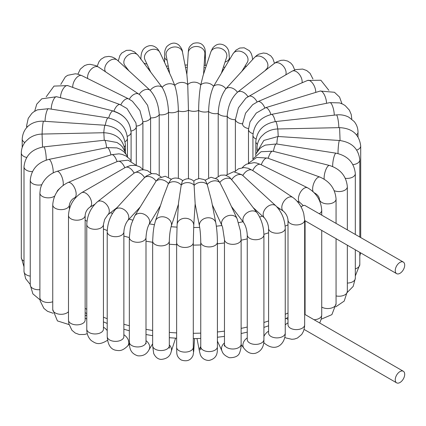 <?xml version="1.0" encoding="UTF-8"?>
<svg xmlns="http://www.w3.org/2000/svg" width="426" height="426" viewBox="0 0 426 426"><rect width="100%" height="100%" fill="white"/><g stroke="black" fill="none" stroke-linecap="round" stroke-linejoin="round"><path stroke-width="0.64" d="M301.081 206.951A6.688 3.861 -60 0 1 304.798 205.407L403.315 262.065A6.688 3.861 120 0 0 397.277 264.929A6.688 3.861 120 0 0 395.669 272.608A6.688 3.861 120 0 0 396.627 273.646A6.688 3.861 120 0 0 401.782 271.857A6.688 3.861 120 0 0 404.7 265.126A6.688 3.861 120 0 0 403.315 262.065M304.665 324.724A8.328 4.808 180 0 1 304.665 324.804L304.665 220.146A8.328 4.808 180 0 0 304.665 220.066L303.722 213.511C301.959 207.366 298.791 202.355 294.212 198.484L292.747 197.408A8.328 5.155 123.9 0 0 283.833 201.45A8.328 5.155 123.9 0 0 283.471 211.237L276.799 206.759M403.315 371.259A6.688 3.861 -60 0 1 404.7 374.321A6.688 3.861 -60 0 1 401.782 381.046A6.688 3.861 -60 0 1 396.627 382.841A6.688 3.861 -60 0 1 395.669 377.266A6.688 3.861 -60 0 1 403.315 371.259L305.559 314.825A6.688 3.861 120 0 0 304.665 314.585M284.824 337.328L286.213 338.02L291.863 339.298L294.504 339.043L297.454 338.026L301.741 334.431L303.536 331.188L304.489 327.472L304.665 324.857M302.093 82.788A8.328 4.808 60 0 0 300.884 76.834A8.328 4.808 60 0 0 292.108 71.185L245.946 98.076L238.411 107.815L235.381 119.701A8.328 4.808 0 0 0 242.57 123.854L245.557 113.183L252.693 104.674L257.783 101.67A8.328 4.036 66.9 0 1 264.844 107.948M326.513 103.305A8.328 3.179 73 0 0 325.672 98.118A8.328 3.179 73 0 0 320.192 91.047L265.536 107.725L256.292 113.044L250.009 121.9L248.486 129.392A8.328 4.808 0 0 0 253.012 133.668M264.86 70.828L266.708 68.804A8.328 6.012 42.5 0 0 264.887 58.996A8.328 6.012 42.5 0 0 254.796 57.196A8.328 6.012 42.5 0 0 254.423 57.563L225.913 88.752A8.328 6.012 42.5 0 1 237.447 92.272L237.564 92.176A8.328 5.469 52 0 1 247.921 96.707M285.777 74.843A8.328 5.469 52 0 0 284.653 68.027A8.328 5.469 52 0 0 274.275 63.458L237.564 92.176A8.328 5.469 52 0 0 237.447 92.272C231.281 98.166 227.867 106.149 227.196 116.218L227.196 173.994M253.108 207.547L264.573 218.08A8.328 5.756 132.6 0 1 264.684 209.73A8.328 5.756 132.6 0 1 275.84 205.817L242.101 174.862L233.709 171.699L225.785 175.315M231.403 206.45L243.89 222.974A8.328 6.23 142.9 0 1 244.556 215.236A8.328 6.23 142.9 0 1 257.176 212.931L236.323 185.331L229.539 177.227L225.977 175.374L224.539 175.049L220.743 175.219L215.785 178.206M212.302 204.853L221.983 225.7A8.328 6.566 155.1 0 1 223.235 218.943A8.328 6.566 155.1 0 1 230.812 215.284A8.328 6.566 155.1 0 1 237.085 218.692L225.562 193.857L219.837 182.52L217.42 179.255L211.03 177.243L205.023 180.203M195.151 203.905L199.496 226.179A8.328 6.757 169 0 1 201.189 220.78A8.328 6.757 169 0 1 209.773 217.872A8.328 6.757 169 0 1 215.844 222.99L211.461 200.54L207.233 184.469L205.486 180.576L204.027 179.559L199.389 178.521L195.832 179.57L193.83 181.114M252.639 170.512A8.328 5.155 123.9 0 0 252.426 170.352A8.328 5.155 123.9 0 0 242.841 175.501A8.328 5.756 132.6 0 0 231.792 179.506A8.328 6.23 142.9 0 0 219.837 182.52A8.328 6.566 155.1 0 0 207.233 184.469A8.328 6.757 169 0 0 194.267 185.315A8.328 6.795 -176.3 0 0 181.231 185.033L178.542 202.654L177.125 224.523A8.328 6.795 -176.3 0 1 182.908 218.533A8.328 6.795 -176.3 0 1 191.956 220.982A8.328 6.795 -176.3 0 1 193.745 225.604L195.161 203.729L193.846 181.13C190.076 178.052 186.253 177.993 182.387 180.949L181.231 185.033A8.328 6.683 -161.9 0 0 168.408 183.633L170.581 180.012C174.463 175.901 182.312 179.261 182.685 180.959M178.441 204.24L171.236 226.217A8.328 6.683 -161.9 0 0 166.987 217.947A8.328 6.683 -161.9 0 0 156.917 218.703A8.328 6.683 -161.9 0 0 155.415 221.03L163.11 197.542L168.408 183.633A8.328 6.417 -148.8 0 0 156.092 181.146L158.547 178.324L165.245 176.226L171.524 179.33M160.458 205.636L148.956 224.619A8.328 6.417 -148.8 0 0 145.969 215.354A8.328 6.417 -148.8 0 0 135.676 214.832A8.328 6.417 -148.8 0 0 134.712 215.987L156.092 181.146A8.328 6.012 -137.5 0 0 144.558 177.626L146.294 176.034L151.693 173.584L156.406 173.872L161.103 176.859M140.074 207.142L127.582 220.785A8.328 6.012 -137.5 0 0 127.209 212.696A8.328 6.012 -137.5 0 0 115.297 209.544L144.558 177.626A8.328 5.469 -128 0 0 134.179 173.052A8.328 5.469 -128 0 0 134.062 173.153A8.328 4.808 -120 0 0 125.281 167.503L81.568 192.738C73.464 198.127 69.103 205.683 68.485 215.402A8.328 4.808 180 0 0 76.813 220.21A8.328 4.808 180 0 0 85.141 215.402C85.498 211.935 87.085 209.187 89.897 207.158A8.328 4.808 -120 0 0 89.897 197.547A8.328 4.808 -120 0 0 81.568 192.738M113.822 111.399C124.072 114.764 129.749 121.335 130.857 131.123M113.902 111.175A8.328 3.616 -70.1 0 1 120.132 104.604L126.959 108.492L135.953 122.992L136.304 126.613L136.304 165.283M120.83 104.871A8.328 4.436 -63.6 0 1 128.727 98.933L132.39 101.228L139.93 110.552L142.896 121.703L142.896 169.266M105.552 71.818A8.328 5.756 -47.4 0 1 107.954 62.095A8.328 5.756 -47.4 0 1 117.32 60.167A8.328 5.756 -47.4 0 1 117.432 60.263L150.213 90.387A8.328 5.756 -47.4 0 0 139.174 94.38L140.245 95.179L147.593 105.286L150.602 117.874L150.602 172.599M128.897 70.801L124.829 65.412A8.328 6.23 -37.1 0 1 127.209 55.827A8.328 6.23 -37.1 0 1 137.449 54.661A8.328 6.23 -37.1 0 1 138.115 55.375L162.173 87.378A8.328 6.23 -37.1 0 0 150.213 90.387C155.623 96.532 158.626 104.652 159.212 114.748L159.212 175.214M150.602 71.898L144.92 59.656A8.328 6.566 -24.9 0 1 148.541 50.827A8.328 6.566 -24.9 0 1 158.776 50.95A8.328 6.566 -24.9 0 1 160.027 52.648L171.55 77.479L174.772 85.429A8.328 6.566 -24.9 0 0 162.173 87.378C165.996 93.922 168.116 102.261 168.531 112.4L168.531 177.094M169.702 73.496L166.161 55.359A8.328 6.757 -11 0 1 167.849 49.959A8.328 6.757 -11 0 1 176.433 47.052A8.328 6.757 -11 0 1 182.509 52.169L186.886 74.614L187.738 84.582A8.328 6.757 -11 0 0 174.772 85.429C176.928 92.229 178.121 100.717 178.356 110.882L178.356 178.27M221.547 72.713L226.595 57.313A8.328 6.683 18.1 0 0 225.088 51.195A8.328 6.683 18.1 0 0 216.999 47.882A8.328 6.683 18.1 0 0 210.769 52.126L203.069 75.62L200.779 84.865A8.328 6.795 3.7 0 0 187.738 84.582L188.457 110.222L188.457 178.771M241.931 71.206L247.293 62.361A8.328 6.417 31.2 0 0 246.329 55.066A8.328 6.417 31.2 0 0 233.049 53.729L213.596 86.265A8.328 6.683 18.1 0 0 200.779 84.865C199.48 91.744 198.761 100.27 198.617 110.446L198.617 178.606M136.299 126.149A8.328 4.808 -0 0 0 142.896 121.703A8.328 4.808 -0 0 0 150.602 117.874A8.328 4.808 -0 0 0 159.212 114.748A8.328 4.808 -0 0 0 168.531 112.4A8.328 4.808 -0 0 0 178.356 110.882A8.328 4.808 -0 0 0 188.457 110.222A8.328 4.808 0 0 0 198.617 110.446A8.328 4.808 0 0 0 208.612 111.537A8.328 4.808 0 0 0 218.208 113.476C218.708 103.353 221.28 95.115 225.913 88.752A8.328 6.417 31.2 0 0 213.596 86.265C210.598 92.959 208.937 101.383 208.612 111.537L208.612 177.77M235.381 171.023L235.381 119.701A8.328 4.808 0 0 1 227.196 116.218A8.328 4.808 0 0 1 218.208 113.476L218.208 176.242M321.731 214.965L321.731 210.29C321.034 200.353 316.305 192.845 307.551 187.781A8.328 4.436 116.4 0 0 299.67 193.692A8.328 4.436 116.4 0 0 300.138 202.696L303.259 205.604M321.731 210.29A8.328 4.808 180 0 1 319.409 213.623M304.665 325.144L304.665 324.804A8.328 4.808 180 0 1 296.342 329.612A8.328 4.808 180 0 1 288.013 324.804L288.013 220.146C287.656 216.674 286.144 213.703 283.471 211.237M304.665 219.992L304.665 220.146A8.328 4.808 180 0 1 296.342 224.949A8.328 4.808 180 0 1 288.013 220.146M292.96 197.563A8.328 5.155 123.9 0 0 292.747 197.408L252.426 170.352L248.161 168.249L244.061 167.556L238.475 168.808L234.715 171.731M321.731 230.407L321.731 314.952A8.328 4.808 180 0 1 314.084 319.745M304.665 313.227A8.328 4.436 -63.6 0 1 305.08 313.051M285.244 324.947A8.328 5.155 -56.1 0 1 288.013 322.833M305.08 303.36A151.395 87.41 180 0 1 304.665 303.632M288.013 312.998A151.395 87.41 180 0 1 285.244 314.303M268.593 320.948A151.395 87.41 180 0 1 263.907 322.498M247.256 327.046A151.395 87.41 180 0 1 241.127 328.371M224.47 331.14A151.395 87.41 180 0 1 217.409 331.96M200.758 333.121A151.395 87.41 180 0 1 193.292 333.292M176.636 332.908A151.395 87.41 180 0 1 169.308 332.397M152.652 330.454A151.395 87.41 180 0 1 145.996 329.351M129.339 325.725A151.395 87.41 180 0 1 123.87 324.239M107.219 318.696A151.395 87.41 180 0 1 103.433 317.194M86.782 309.292A151.395 87.41 180 0 1 85.141 308.381M85.141 220.199A151.395 87.41 0 0 0 87 221.238M103.433 229.018A151.395 87.41 0 0 0 107.251 230.53M123.87 236.063A151.395 87.41 0 0 0 129.339 237.543M145.996 241.169A151.395 87.41 0 0 0 152.652 242.272M169.308 244.22A151.395 87.41 0 0 0 176.636 244.726M193.292 245.115A151.395 87.41 0 0 0 200.758 244.939M217.409 243.784A151.395 87.41 0 0 0 224.47 242.958M241.127 240.195A151.395 87.41 0 0 0 247.256 238.864M263.902 234.321A151.395 87.41 0 0 0 268.593 232.772M285.148 226.169A151.395 87.41 0 0 0 288.013 224.821M279.988 208.9A138.78 80.125 180 0 1 278.966 209.39M262.427 216.11A138.78 80.125 180 0 1 259.663 217.042M242.942 221.717A138.78 80.125 180 0 1 238.581 222.681M221.898 225.53A138.78 80.125 180 0 1 216.355 226.19M199.703 227.383A138.78 80.125 180 0 1 193.638 227.521M176.987 227.127A138.78 80.125 180 0 1 171.087 226.707M154.436 224.704A138.78 80.125 180 0 1 149.414 223.858M132.699 220.125A138.78 80.125 180 0 1 129.099 219.124M112.427 213.458A138.78 80.125 180 0 1 110.536 212.696M149.84 70.897A138.78 80.125 180 0 1 150.112 70.849M167.365 68.464A138.78 80.125 180 0 1 168.696 68.33M185.47 67.356A138.78 80.125 180 0 1 187.318 67.319M203.985 67.643A138.78 80.125 180 0 1 205.651 67.739M222.633 69.401A138.78 80.125 180 0 1 223.485 69.518M242.58 123.247L242.57 123.955A8.328 4.808 0 0 0 248.507 128.561M257.783 101.67L307.519 80.471A8.328 4.036 66.9 0 1 314.66 86.941A8.328 4.036 66.9 0 1 315.719 92.41M265.536 107.725A8.328 3.179 73 0 1 270.936 114.541M255.994 139.004A8.328 4.808 0 0 1 252.938 135.282C254.029 124.435 260.222 117.475 271.522 114.413L329.873 102.623A8.328 2.247 78.6 0 1 332.722 106.644A8.328 2.247 78.6 0 1 334.272 115.148M271.522 114.413A8.328 2.247 78.6 0 1 275.26 121.596M329.873 102.623L339.597 102.906L343.042 104.274L345.177 105.605L349.389 110.164L351.21 114.44L351.754 118.684A8.328 4.808 180 0 1 351.722 119.115M257.437 144.334A8.328 4.808 0 0 1 255.813 141.485C257.048 130.34 263.651 123.694 275.633 121.554L336.375 114.919A8.328 1.262 83.8 0 1 338.494 122.672A8.328 1.262 83.8 0 1 338.824 127.651M275.633 121.554A8.328 1.262 83.8 0 1 277.709 128.971M336.375 114.919C340.853 114.445 344.996 115.201 348.798 117.182L354.134 121.49C356.679 124.589 357.968 128.141 358.005 132.14A8.328 4.808 180 0 1 356.546 134.856M257.416 149.265A8.328 4.808 0 0 1 257.059 147.87C257.112 143.589 258.571 139.765 261.426 136.4L264.706 133.354C268.55 130.569 272.922 129.11 277.816 128.971L339.591 127.635L340.081 140.532M277.816 128.971L278.231 136.501M360.045 252.527A8.328 4.808 180 0 1 359.805 252.826M339.591 127.635C352.249 128.311 359.283 134.43 360.705 145.99A8.328 4.808 180 0 1 356.754 150.08M256.75 152.396L263.848 140.431L278.05 136.49L339.479 140.489A8.328 0.761 93.7 0 0 338.207 148.317A8.328 0.761 93.7 0 0 338.004 153.573M278.05 136.49A8.328 0.761 93.7 0 0 276.799 144.02M355.316 275.995L359.805 264.573A8.328 4.808 180 0 1 355.316 268.838M339.479 140.489C351.732 142.151 358.506 148.626 359.805 159.915A8.328 4.808 180 0 1 352.92 164.649M255.398 155.426L256.111 153.621L259.769 148.599L261.74 147.013L265.307 145.106L276.362 143.951L336.077 153.19A8.328 1.757 98.8 0 0 333.116 160.831A8.328 1.757 98.8 0 0 332.653 166.518M276.362 143.951A8.328 1.757 98.8 0 0 273.439 151.352M347.318 292.39L353.197 286.368L355.316 278.269A8.328 4.808 180 0 1 347.344 283.072M336.077 153.19C347.738 155.799 354.15 162.604 355.316 173.606A8.328 4.808 180 0 1 345.342 178.318M252.687 159.164L261.058 151.736L272.826 151.198L329.49 165.469A8.328 2.721 104.1 0 0 325.704 170.07A8.328 2.721 104.1 0 0 324.186 179.165M272.826 151.198A8.328 2.721 104.1 0 0 268.226 158.328M335.794 306.816L344.197 301.086L347.344 291.421A8.328 4.808 180 0 1 336.066 295.916M329.49 165.469C340.374 168.973 346.322 176.071 347.344 186.758A8.328 4.808 180 0 1 342.855 191.024A8.328 4.808 180 0 1 334.224 190.688M248.337 163.36L256.75 157.418L267.549 158.083L319.894 177.072A8.328 3.616 109.9 0 0 314.244 182.237A8.328 3.616 109.9 0 0 313.174 191.743M267.549 158.083A8.328 3.616 109.9 0 0 261.271 164.787M321.236 319.191L331.886 314.638L336.066 303.738A8.328 4.808 180 0 1 330.848 308.2A8.328 4.808 180 0 1 321.731 307.071M319.894 177.072C329.809 181.407 335.203 188.739 336.066 199.08A8.328 4.808 180 0 1 327.738 203.884A8.328 4.808 180 0 1 319.415 199.08C319.095 196.631 317.365 194.517 314.218 192.728M307.551 187.781L260.691 164.5A8.328 4.436 116.4 0 0 252.81 170.411A8.328 4.436 116.4 0 0 252.74 170.565M264.684 343.441A8.328 5.756 -47.4 0 1 264.573 343.345A8.328 5.756 -47.4 0 1 263.769 342.318M263.907 336.444A8.328 5.756 -47.4 0 1 268.593 331.183M263.737 342.579L264.573 343.345C276.65 353.149 285.532 342.914 285.244 333.079A8.328 4.808 180 0 1 276.921 337.887A8.328 4.808 180 0 1 268.593 333.079L268.636 333.574M275.84 205.817C281.74 211.94 284.872 219.475 285.244 228.421A8.328 4.808 180 0 1 276.921 233.224A8.328 4.808 180 0 1 268.593 228.421C268.412 224.694 267.07 221.248 264.573 218.08M241.121 344.57L243.89 348.234A8.328 6.23 -37.1 0 1 247.256 337.903M243.89 348.234C247.293 352.632 251.202 354.294 255.621 353.229C261.303 351.221 264.067 346.673 263.907 339.591A8.328 4.808 180 0 1 255.579 344.4A8.328 4.808 180 0 1 247.256 339.591L247.357 340.337M257.176 212.931C261.426 219.252 263.667 226.584 263.907 234.928A8.328 4.808 180 0 1 255.579 239.737A8.328 4.808 180 0 1 247.256 234.928C246.958 230.173 245.834 226.185 243.89 222.974M217.409 341.114L221.983 350.965A8.328 6.566 -24.9 0 1 224.47 342.957M221.983 350.965C222.729 353.75 225.205 356.008 229.406 357.739C235.333 357.733 238.805 355.886 239.822 352.206C240.898 349.038 241.334 346.365 241.127 344.192A8.328 4.808 180 0 1 232.798 349A8.328 4.808 180 0 1 224.47 344.192L224.353 346.125L224.683 345.273M237.085 218.692L240.386 230.759L241.127 239.534A8.328 4.808 180 0 1 232.798 244.338A8.328 4.808 180 0 1 224.47 239.534L222.617 227.431L221.983 225.7M196.988 338.563L199.496 351.439A8.328 6.757 -11 0 1 200.758 346.562M199.496 351.439L200.22 354.246C200.417 355.582 202.84 360.423 208.99 360.449C218.82 358.149 217.175 350.097 217.409 346.785A8.328 4.808 180 0 1 209.086 351.588A8.328 4.808 180 0 1 200.758 346.785L200.635 349.884M215.844 222.99C216.818 228.65 217.34 235.024 217.409 242.122A8.328 4.808 180 0 1 209.086 246.931A8.328 4.808 180 0 1 200.758 242.122C200.657 235.807 200.236 230.493 199.496 226.179M193.292 348.26A8.328 6.795 3.7 0 1 193.745 350.864L194.538 338.611M193.367 351.445L193.292 347.307A8.328 4.808 180 0 1 184.964 352.11A8.328 4.808 180 0 1 176.636 347.307L176.79 353.063C176.998 355.96 178.51 358.287 181.338 360.034C187.078 361.86 190.997 360.258 193.095 355.225L193.745 350.864M193.745 225.604L193.292 242.644A8.328 4.808 180 0 1 184.964 247.453A8.328 4.808 180 0 1 176.636 242.644L177.125 224.523M169.308 344.906A8.328 6.683 18.1 0 1 171.236 351.482L175.603 338.164M169.005 347.025L169.431 348.175L169.308 345.747A8.328 4.808 180 0 1 160.98 350.55A8.328 4.808 180 0 1 152.652 345.747L153.685 353.5C155.458 357.201 157.908 359.166 161.033 359.406C166.774 358.969 170.176 356.328 171.236 351.482M171.236 226.217C170.139 230.056 169.495 235.014 169.308 241.084A8.328 4.808 180 0 1 160.98 245.893A8.328 4.808 180 0 1 152.652 241.084L153.152 232.756C153.791 228.576 153.392 228.373 155.415 221.03M145.996 340.635A8.328 6.417 31.2 0 1 148.956 349.879L152.652 343.777M145.846 343.036L146.097 343.681L145.996 342.137A8.328 4.808 180 0 1 137.667 346.945A8.328 4.808 180 0 1 129.339 342.137C129.371 349.187 131.048 353.537 137.742 355.801C142.912 356.28 146.65 354.304 148.956 349.879M148.956 224.619C147.353 227.665 146.363 231.952 145.996 237.479A8.328 4.808 180 0 1 137.667 242.287A8.328 4.808 180 0 1 129.339 237.479L130.34 228.272L131.416 223.884L134.712 215.987M123.87 334.751A8.328 6.012 42.5 0 1 127.582 346.05L129.397 344.064M123.801 337.179L123.87 336.567A8.328 4.808 180 0 1 115.542 341.375A8.328 4.808 180 0 1 107.219 336.567C107.773 344.512 110.504 349.054 115.414 350.183C119.264 350.827 121.969 351.402 127.582 346.05M127.582 220.785C125.388 223.911 124.147 227.617 123.87 231.904A8.328 4.808 180 0 1 115.542 236.712A8.328 4.808 180 0 1 107.219 231.904C107.522 223.256 110.212 215.801 115.297 209.544M117.145 207.521L107.73 214.89A8.328 5.469 -128 0 0 106.91 204.959A8.328 5.469 -128 0 0 97.469 201.77A8.328 5.469 -128 0 0 97.352 201.865M103.433 327.2A8.328 5.469 52 0 1 107.219 330.635M103.406 329.548L103.433 329.154A8.328 4.808 180 0 1 95.11 333.957A8.328 4.808 180 0 1 86.782 329.154C86.723 333.83 88.225 337.642 91.286 340.592C95.451 343.191 98.433 345.981 107.73 340.15M107.73 214.89L104.636 219.486L103.433 224.491A8.328 4.808 180 0 1 95.11 229.3A8.328 4.808 180 0 1 86.782 224.491C87.229 215.268 90.791 207.696 97.469 201.77L134.179 173.052L140.868 169.926L143.929 169.772L147.471 170.624L151.603 173.6M85.141 318.105A8.328 4.808 60 0 1 85.733 318.414A8.328 4.808 60 0 1 86.782 319.127M85.131 320.304L85.141 320.064A8.328 4.808 180 0 1 76.813 324.868A8.328 4.808 180 0 1 68.485 320.064L68.863 323.808L71.903 330.23L75.232 333.031L79.321 334.538L84.614 334.463L87.293 333.675M124.813 167.775A8.328 4.036 -113.1 0 0 117.698 161.358L67.958 182.552C58.596 187.264 53.527 194.693 52.744 204.837A8.328 4.808 180 0 0 61.067 209.645A8.328 4.808 180 0 0 69.395 204.837C70.205 201.439 71.903 199.112 74.486 197.872A8.328 4.036 -113.1 0 0 74.933 188.633A8.328 4.036 -113.1 0 0 67.958 182.552M68.485 311.683A8.328 4.808 180 0 1 59.123 314.175A8.328 4.808 180 0 1 52.744 309.5L57.425 320.906L69.039 324.58M117.049 161.635A8.328 3.179 -107 0 0 111.607 154.697L56.951 171.369C52.973 172.621 49.48 174.793 46.466 177.892C43.33 181.162 41.285 184.884 40.337 189.059L39.9 193.042A8.328 4.808 180 0 0 45.417 197.563A8.328 4.808 180 0 0 54.656 196.098M63.107 185.379A8.328 3.179 -107 0 0 61.562 176.092A8.328 3.179 -107 0 0 56.951 171.369M52.744 301.741A8.328 4.808 180 0 1 44.245 301.922A8.328 4.808 180 0 1 39.9 297.699L40.23 301.054L43.889 308.387L47.52 311.31L53.143 313.264M110.946 154.894A8.328 2.247 -101.4 0 0 107.187 147.609L48.836 159.399C37.536 162.466 31.343 169.42 30.251 180.267A8.328 4.808 180 0 0 41.791 184.703M53.213 172.881A8.328 2.247 -101.4 0 0 51.86 163.946A8.328 2.247 -101.4 0 0 48.836 159.399M39.9 289.675A8.328 4.808 180 0 1 30.251 284.93L32.877 293.86L40.033 299.851M106.649 147.721A8.328 1.262 -96.2 0 0 104.562 140.239L43.819 146.874C31.843 149.02 25.235 155.66 24 166.806A8.328 4.808 180 0 0 32.419 171.614M46.274 160.07A8.328 1.262 -96.2 0 0 45.449 151.363A8.328 1.262 -96.2 0 0 43.819 146.874M30.251 276.123A8.328 4.808 180 0 1 24 271.469L25.635 278.652L30.251 284.467M42.547 147.05L42.057 134.062L103.832 132.726L104.248 140.276M124.946 151.081L124.946 151.15A8.328 4.808 -0 0 0 124.946 151.081C123.524 139.526 116.484 133.407 103.832 132.726M24 261.165A8.328 4.808 180 0 1 21.3 257.623L24 266.782M26.684 157.46A8.328 4.808 180 0 1 21.3 152.961C21.353 148.733 22.775 144.946 25.571 141.597L28.952 138.445C32.797 135.66 37.163 134.201 42.057 134.062M103.79 132.731A8.328 0.761 -86.3 0 1 105.036 125.239L43.606 121.24C34.032 120.622 23.148 125.771 22.2 139.036A8.328 4.808 180 0 0 24.825 142.54M42.137 134.062A8.328 0.761 -86.3 0 1 42.653 125.558A8.328 0.761 -86.3 0 1 43.606 121.24M124.413 146.89A8.328 4.808 -0 0 0 125.361 144.664C124.062 133.375 117.288 126.9 105.036 125.239M105.281 125.255A8.328 1.757 -81.2 0 1 108.188 117.938L48.473 108.699L37.424 109.849L33.862 111.756L31.897 113.332L28.233 118.348L26.689 125.345A8.328 4.808 180 0 0 27.232 127.049M45.049 121.335A8.328 1.757 -81.2 0 1 46.264 112.842A8.328 1.757 -81.2 0 1 48.473 108.699M125.095 141.688A8.328 4.808 -0 0 0 127.427 138.354C126.266 127.353 119.85 120.547 108.188 117.938M108.678 118.018A8.328 2.721 -75.9 0 1 113.247 111L56.583 96.729L41.785 98.811L36.753 104.13L34.687 111.218M51.221 109.125A8.328 2.721 -75.9 0 1 53.101 100.6A8.328 2.721 -75.9 0 1 56.583 96.729M127.31 136.32A8.328 4.808 -0 0 0 131.101 132.289C130.084 121.602 124.131 114.503 113.247 111M60.519 97.719A8.328 3.616 -70.1 0 1 63.011 89.109A8.328 3.616 -70.1 0 1 67.787 85.615L120.132 104.604M131.064 131.075A8.328 4.808 -0 0 0 136.304 126.613M72.755 87.421A8.328 4.436 -63.6 0 1 75.748 78.64A8.328 4.436 -63.6 0 1 81.867 75.652L128.727 98.933M87.735 78.57A8.328 5.155 -56.1 0 1 88.949 72.255A8.328 5.155 -56.1 0 1 98.534 67.111L138.86 94.162A8.328 5.155 -56.1 0 0 129.312 99.237M127.379 68.794A8.328 4.808 180 0 1 126.746 68.826M146.954 64.044A8.328 4.808 180 0 1 144.004 63.17M167.12 60.274A8.328 4.808 180 0 1 164.596 56.828C164.899 51.285 164.244 51.36 166.513 46.865C170.879 42.6 174.974 41.977 178.798 44.996C181.316 47.771 182.552 50.161 182.509 52.169M186.854 74.444L188.26 52.744A8.328 6.795 3.7 0 1 194.038 46.753A8.328 6.795 3.7 0 1 203.09 49.198A8.328 6.795 3.7 0 1 204.879 53.82L203.564 74.108M188.26 52.744L188.489 50.231C188.542 47.717 190.172 45.438 193.377 43.399C199.203 41.86 203.037 43.649 204.89 48.766C205.47 52.052 205.231 49.741 205.369 56.307A8.328 4.808 180 0 1 204.586 58.341M210.769 52.126L212.499 48.356C215.061 45.124 217.888 43.74 220.982 44.208C226.749 45.129 228.725 50.092 228.9 52.169L229.353 57.867A8.328 4.808 180 0 1 225.029 62.079M246.611 66.099A8.328 4.808 180 0 1 244.923 66.27M248.395 96.425A8.328 4.808 60 0 1 257.118 101.963M304.665 220.551L396.627 273.646M396.627 382.841L304.105 329.42M305.08 314.649L305.08 220.79M321.731 314.952L321.353 318.664L319.734 323.004M288.013 324.804L288.029 325.118M305.08 307.364L304.665 307.652M288.013 317.487L285.244 318.85M268.593 325.794L263.907 327.408M247.256 332.142L241.127 333.521M224.47 336.391L217.409 337.243M200.758 338.446L193.292 338.622M176.636 338.228L169.308 337.701M152.652 335.677L145.996 334.532M129.339 330.768L123.87 329.223M107.219 323.44L103.433 321.875M86.782 313.6L85.141 312.641M148.168 68.682L149.036 68.527M166.31 66.19L168.238 66.003M185.022 65.045L187.467 65.002M204.134 65.316L206.402 65.45M223.394 67.074L224.843 67.271M307.519 80.471L320.874 80.232L328.861 90.344M248.486 129.392L248.486 163.142M320.192 91.047L334.453 92.277L339.559 97.091L341.971 103.758M252.938 135.282L252.938 158.701M351.754 119.147L351.754 118.684M255.813 141.485L255.813 154.297M358.005 136.831L358.005 132.14M257.059 147.87L257.059 150.58M360.561 252.826L359.805 256.095M360.705 237.463L360.705 145.99M359.805 264.573L359.805 252.384M359.805 236.941L359.805 159.915M355.316 278.269L355.316 249.796M355.316 234.353L355.316 173.606M347.344 291.421L347.344 245.195M347.344 229.752L347.344 186.758M336.066 303.738L336.066 238.682M336.066 223.24L336.066 199.08M319.415 200.401L319.415 199.08M300.138 202.696L297.002 201.136M242.303 167.658L244.178 165.725L246.563 164.127L254.125 162.631L256.473 162.982L260.691 164.5M304.665 311.614L305.08 311.816M286.299 318.339L288.013 319.495M285.244 333.079L285.244 228.421M268.593 333.079L268.593 228.421M263.907 339.591L263.907 234.928M247.256 339.591L247.256 234.928M241.127 344.192L241.127 239.534M224.47 344.192L224.47 239.534M217.409 346.785L217.409 242.122M200.758 346.785L200.758 242.122M193.292 347.307L193.292 242.644M176.636 347.307L176.636 242.644M169.308 345.747L169.308 241.084M152.652 345.747L152.652 241.084M145.996 342.137L145.996 237.479M129.339 342.137L129.339 237.479M123.87 336.567L123.87 231.904M107.219 336.567L107.219 231.904M103.837 322.051L103.433 322.365M103.433 329.154L103.433 224.491M86.782 329.154L86.782 224.491M89.897 207.158L94.663 204.411M143.312 169.74L139.925 166.88L135.846 165.384L130.526 165.469L125.281 167.503M86.782 314.995L85.141 315.943M85.141 320.064L85.141 215.402M68.485 320.064L68.485 215.402M74.486 197.872L76.068 197.195M136.48 165.517L128.082 160.149L117.698 161.358M69.395 209.091L69.395 204.837M52.744 309.5L52.744 204.837M131.283 161.23L129.531 158.871L125.904 155.948L122.124 154.382L118.95 153.839L111.607 154.697M59.89 188.244L57.648 190.417L56.674 192.328M39.9 297.699L39.9 193.042M127.768 157.215L126.719 155.176L123.865 151.715L120.372 149.27L116.916 147.897L107.187 147.609M30.251 284.93L30.251 180.267M125.787 153.813L125.356 152.258L122.331 146.826L120.451 144.899L116.99 142.502L104.562 140.239M24 271.469L24 166.806M21.3 257.623L21.3 152.961M125.361 144.664L125.361 152.274M22.2 147.513L22.2 139.036M127.427 138.354L127.427 156.47M26.689 127.614L26.689 125.345M131.101 132.289L131.101 160.937M67.787 85.615L54.017 86.084L46.21 96.798M81.867 75.652L77.585 74.119L75.391 73.789L67.686 75.306L65.338 76.888L60.769 84.417M140.245 95.179L138.86 94.162M98.534 67.111L95.791 65.588L90.142 64.315L87.5 64.566L84.55 65.583L80.264 69.177L77.899 74.193M117.432 60.263L114.621 58.16L111.979 56.956L108.886 56.376L104.642 57.015L100.973 59.267L98.965 61.722L97.181 66.28M138.115 55.375L134.52 51.903L130.361 50.231L126.389 50.38L121.735 53.053L119.86 55.625L118.268 61.035M160.027 52.648L157.716 48.985C155.075 46.322 152.274 45.241 149.329 45.747C144.137 46.887 142.497 50.502 142.167 51.445C141.347 53.175 140.915 55.833 140.878 59.416M166.161 55.359L166.097 54.943M164.596 62.494L164.596 56.828M204.879 53.82L204.874 53.064M205.369 65.386L205.369 56.307M229.353 59.832L229.353 57.867M233.049 53.729L235.945 50.183L239.747 48.042L244.199 47.797L249.407 50.721L251.106 53.229L252.16 56.28L252.607 59.544M254.423 57.563L256.734 55.455L258.896 54.134L263.396 53.016L266.617 53.436L270.75 55.827L272.816 58.468L274.488 63.298M274.275 63.458L276.479 61.978L280.974 60.332L283.95 60.172L287.598 61.046L290.777 63.069L292.737 65.343L294.712 69.933M292.108 71.185L295.543 69.635L302.625 69.06L306.709 70.54L310.059 73.331L312.966 79.028"/></g></svg>
